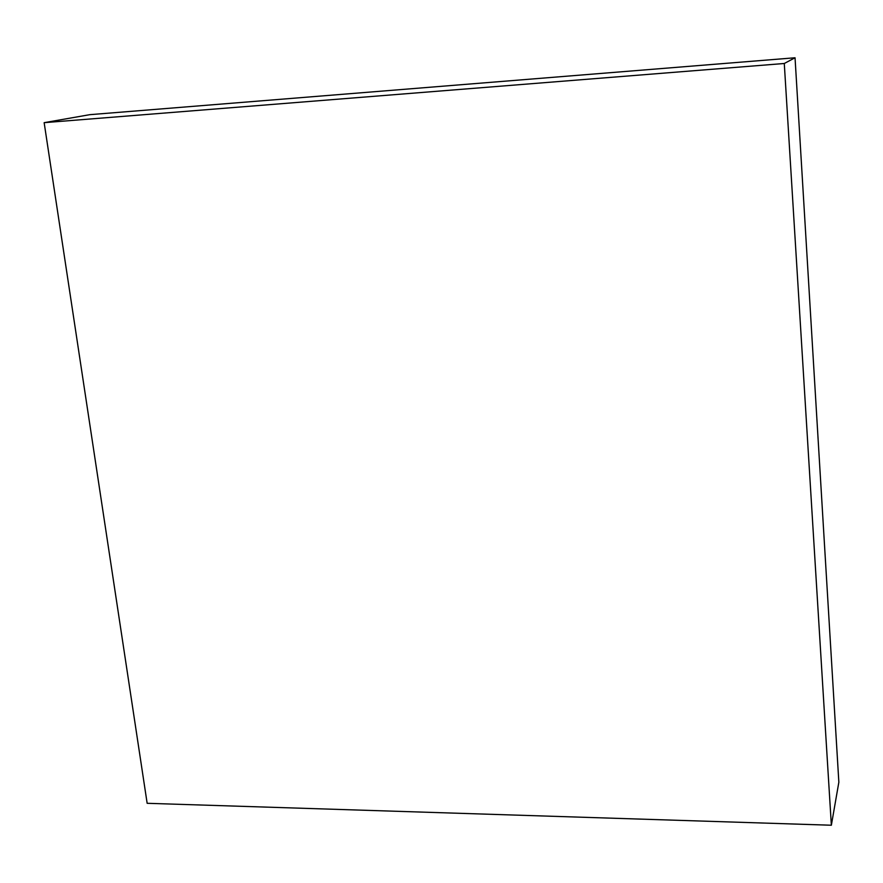<?xml version="1.0" encoding="UTF-8"?>
<svg xmlns="http://www.w3.org/2000/svg" width="883" height="883" viewBox="0 0 883 883"><rect width="100%" height="100%" fill="white"/><g stroke="black" fill="none" stroke-linecap="round" stroke-linejoin="round"><path stroke-width="1.32" d="M147.152 803.298L44.15 122.671L784.281 63.488L831.356 825.23L147.152 803.298M44.15 122.671L89.812 114.669L795.042 57.77L838.85 782.228L831.356 825.23M795.042 57.77L784.281 63.488"/></g></svg>
